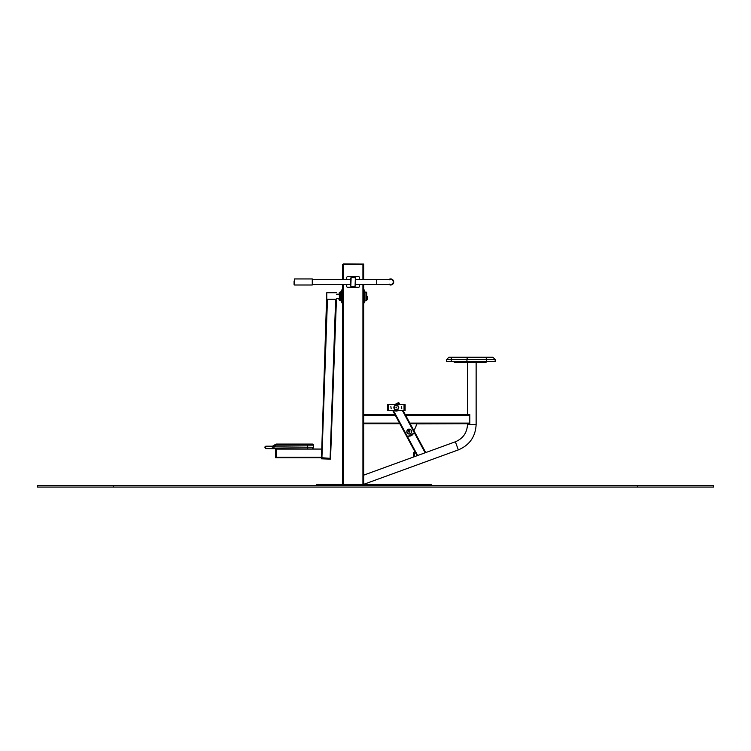 <?xml version="1.0" encoding="UTF-8"?>
<svg xmlns="http://www.w3.org/2000/svg" width="751" height="751" viewBox="0 0 751 751"><rect width="100%" height="100%" fill="white"/><g stroke="black" fill="none" stroke-linecap="round" stroke-linejoin="round"><path stroke-width="1.13" d="M342.465 484.339L342.465 284.545L312.275 284.545L350.811 284.545M350.811 279.391L312.275 279.391L342.465 279.391L342.465 264.53L363.691 264.53L363.691 279.391L363.691 264.53M399.513 423.104L363.691 423.104L363.691 484.339L363.691 284.545L389.074 284.545A3.032 3.032 0 0 0 389.412 284.723A3.032 3.032 0 0 1 389.074 284.545A3.032 3.032 0 0 0 393.702 281.775A3.032 3.032 0 0 0 389.074 279.391A3.032 3.032 0 0 1 389.412 279.212A3.032 3.032 0 0 0 389.074 279.391M394.942 414.608L363.691 414.608L363.691 302.737L364.601 302.737L363.691 302.737L363.691 301.827L364.601 301.827L364.601 302.737M363.691 289.999L363.691 290.909L364.601 290.909L364.601 289.999L363.691 289.999L363.691 284.545M431.534 485.559L431.534 484.339L316.321 484.339L316.321 485.559L316.321 484.339M363.691 264.08L343.226 263.93L363.691 264.08L343.076 264.38L343.226 279.391M476.134 362.376L476.134 424.465C475.524 436.669 469.582 445.146 458.326 449.896L363.728 484.329L363.728 479.729M405.268 414.608L469.807 414.618L469.807 423.695L467 423.705M363.691 423.705L399.842 423.705M413.951 430.736L415.669 427.047A7.576 7.576 0 0 0 416.373 423.855L469.553 423.705M363.691 414.608L363.691 415.219L395.27 415.219M408.45 431.065L409.257 430.642M409.117 436.134A4.544 4.544 0 0 0 413.116 433.984M409.408 435.984A4.393 4.393 0 0 0 412.834 434.134M425.714 452.571L414.974 432.632L406.967 436.951L417.077 455.716L392.698 410.44L406.967 436.951M409.013 430.201A1.408 1.408 0 0 0 408.215 430.623M407.793 429.844L408.488 431.14L409.295 430.708L408.591 429.412A2.272 2.272 0 0 1 411.51 431.806A2.272 2.272 0 0 1 408.187 433.599A2.272 2.272 0 0 1 407.793 429.844L407.718 429.703A2.422 2.422 0 0 0 408.103 433.731A2.422 2.422 0 0 0 411.661 431.816A2.422 2.422 0 0 0 408.516 429.272L408.45 429.14M408.957 431.055A0.61 0.61 0 0 0 408.929 432.107A0.61 0.61 0 0 0 409.858 431.609A0.61 0.61 0 0 0 408.957 431.055M399.926 404.686L398.875 402.743L396.387 404.076M411.398 430.426A2.441 2.441 0 0 0 407.173 430.304A2.441 2.441 0 0 0 409.173 434.031A2.441 2.441 0 0 0 411.398 430.426M403.024 410.44L414.974 432.632M395.627 404.141L398.603 402.545M407.249 437.148L414.984 432.97M454.233 361.475L454.233 362.376L486.066 362.376L486.066 361.475M410.168 423.705L416.373 423.705M398.274 410.44A3.483 3.483 0 0 1 394.35 410.44M394.35 404.686A3.483 3.483 0 0 1 398.274 404.686M396.312 410.44L405.108 410.44L405.108 404.686L387.516 404.686L387.516 410.44L396.312 410.44M401.766 408.704L401.466 406.432L401.766 408.704M390.858 406.432L391.158 408.704L390.858 406.432M387.516 405.446L387.516 409.689M413.397 457.059L413.397 453.491M413.397 452.731L415.472 452.731M416.73 455.068L416.73 455.838L416.73 455.068M396.312 405.136A2.422 2.422 0 0 0 394.209 408.779A2.422 2.422 0 0 0 398.415 408.779A2.422 2.422 0 0 0 396.312 405.136A2.422 2.422 0 0 0 394.209 408.779A2.422 2.422 0 0 0 398.415 408.779A2.422 2.422 0 0 0 396.312 405.136M396.312 407.108L395.918 407.793L396.706 407.793L396.312 407.108M451.248 361.475L451.248 359.504L446.648 359.504L446.648 361.475L495.162 361.475L495.162 359.504L492.881 357.223L468.802 357.223L492.881 357.223M466.934 361.475L466.934 359.504L451.248 359.504L451.22 357.223L448.92 357.223L468.802 357.223A2.272 1.877 -90 0 0 466.934 359.504L495.162 359.504M338.983 299.78L338.983 298.795M339.743 296.373L339.743 300.391L339.743 296.373M341.564 301.827L342.465 301.827L342.465 302.737L341.564 302.737L341.564 289.999L342.465 289.999L342.465 290.909L341.564 290.909M364.601 290.909L364.601 301.827M366.422 296.363L366.422 300.391L366.422 296.363M367.183 296.363L367.183 299.78L367.183 296.363M350.82 277.889A0.61 0.61 0 0 0 350.811 278.03L350.811 285.906A0.61 0.61 0 0 0 350.82 286.047M354.988 277.466A0.61 0.61 0 0 0 354.744 277.419L351.412 277.419A0.61 0.61 0 0 0 351.177 277.466M346.718 279.391L346.718 277.57A0.911 0.911 0 0 1 347.629 276.659L358.537 276.659A0.911 0.911 0 0 1 359.447 277.57L359.447 279.391M359.447 284.545L359.447 286.366A0.911 0.911 0 0 1 358.537 287.276L347.629 287.276A0.911 0.911 0 0 1 346.718 286.366L346.718 284.545M355.373 279.391L390.68 279.391M312.275 278.94L294.542 278.94L294.542 285.005L312.275 285.005L312.275 278.94L294.542 278.94L294.082 284.545L294.082 281.052M389.215 279.841A2.582 2.582 0 0 1 393.242 281.747A2.582 2.582 0 0 1 389.215 284.094M355.063 286.563L355.373 277.776L351.13 277.466L350.82 286.262L355.063 286.563M265.694 447.709L265.694 448.619L321.766 449.079L326.995 299.302L336.101 299.302L330.543 458.382L336.41 300.006M327.455 299.302L321.907 458.072L330.093 458.363L335.641 299.302M330.243 458.363L330.515 459.133L330.543 458.382L321.466 457.716L276.302 457.716L276.302 448.619M321.766 449.079L321.484 457.265L276.302 457.265L276.302 449.079L321.766 449.079L326.779 292.73L336.41 292.73M307.384 448.319L307.384 445.136L276.152 445.136A1.061 1.061 0 0 0 275.232 445.662A3.182 3.182 0 0 1 274.031 446.854L313.449 447.258A1.061 1.061 0 0 1 312.688 448.272L312.688 447.709M326.779 292.73L326.779 300.006M313.449 447.258L313.449 445.136A1.061 1.061 0 0 0 312.388 444.076L312.388 444.076A1.061 1.061 0 0 0 311.327 445.136M275.232 445.662L274.322 445.136L272.482 446.197L265.995 446.197L272.482 446.197L274.322 445.136A2.122 2.122 0 0 1 273.514 445.925L272.594 446.188M264.934 447.258A1.061 1.061 0 0 1 265.995 446.197A1.061 1.061 0 0 0 264.934 447.258A1.061 1.061 0 0 0 265.995 448.319M274.031 448.319L273.664 446.197M272.294 447.258L272.482 446.197M274.031 446.854L273.514 445.925M276.152 445.136L276.152 444.076L307.384 444.076L307.384 445.136L313.449 445.136A1.061 1.061 0 0 0 312.388 444.076L307.384 444.076L312.388 444.076M307.384 444.076L276.152 444.076L274.322 445.136M275.551 457.716L276.302 457.716L275.551 457.716L275.551 448.619M321.456 458.063L321.428 458.814L330.215 459.124M113.345 485.559L713.45 485.559L713.45 487.07L37.55 487.07L37.55 485.559L113.345 485.559L113.345 487.07M343.226 484.339L343.226 284.545M362.93 484.339L362.93 284.545M362.93 279.391L362.93 263.93M428.502 485.559L428.502 484.339M319.353 485.559L319.353 484.339M343.836 263.93L343.836 264.53M476.134 424.465L467.488 424.465C467.075 432.773 463.038 438.546 455.378 441.776L363.728 475.13M458.326 449.896L455.378 441.776M409.839 423.104L469.807 423.104M405.596 415.219L469.807 415.219M425.141 452.778L414.59 433.186M417.65 455.51L407.643 436.932M393.383 410.44L407.502 436.66M398.34 403.024L399.241 404.686M402.339 410.44L414.449 432.923M456.232 362.376L456.232 361.475M482.011 362.376L482.011 361.475M397.26 410.44A3.032 3.032 0 0 1 395.364 410.44M395.364 404.686A3.032 3.032 0 0 1 397.26 404.686M404.047 410.44L404.047 404.686M388.577 404.686L388.577 410.44M414.458 456.664L414.458 452.731M396.312 405.446A2.122 2.122 0 0 0 394.472 408.628A2.122 2.122 0 0 0 398.152 408.628A2.122 2.122 0 0 0 396.312 405.446M486.432 361.475L486.432 359.504A2.272 1.267 -90 0 0 485.165 357.223M339.283 292.655L339.433 300.081L341.564 300.841M341.564 291.895L340.194 291.895L340.194 300.841M366.723 292.655L366.723 300.081L366.723 292.655L364.601 291.895M366.723 300.081L365.962 300.841L365.962 291.895M363.691 279.391L376.73 279.391L376.73 284.545L390.68 284.545M274.031 448.619L274.031 447.709M307.384 448.619L307.384 447.709M276.302 448.92L275.551 448.92M276.302 457.415L275.551 457.415M321.757 458.072L321.728 458.833M637.655 485.559L637.655 487.07M467.488 362.376L467.488 414.608M467.488 423.705L467.488 424.465M446.648 359.504L448.92 357.223M336.561 298.522L338.983 298.579M336.561 294.214L338.983 294.157M339.433 292.655L340.194 291.895M365.962 300.841L364.601 300.841M355.373 284.545L376.73 284.545M274.359 445.071L276.152 444.076"/></g></svg>
